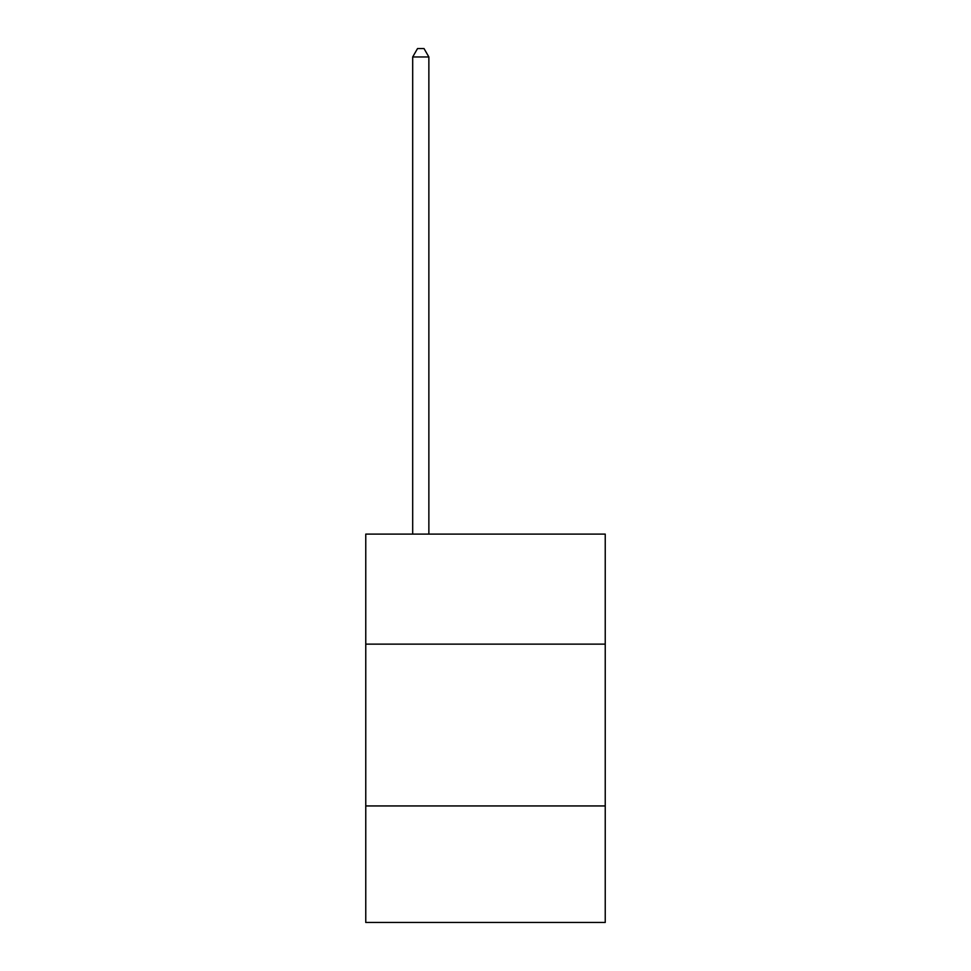 <?xml version="1.0" encoding="UTF-8"?>
<svg xmlns="http://www.w3.org/2000/svg" width="971" height="971" viewBox="0 0 971 971"><rect width="100%" height="100%" fill="white"/><g stroke="black" fill="none" stroke-linecap="round" stroke-linejoin="round"><path stroke-width="1.46" d="M365.764 644.137L605.236 644.137L605.236 534.111L365.764 534.111L365.764 922.45L605.236 922.45L605.236 805.942L365.764 805.942M605.236 805.942L605.236 644.137M428.866 534.111L428.866 56.961L412.687 56.961L412.687 534.111M412.687 56.961L417.542 48.55L424.011 48.55L428.866 56.961"/></g></svg>
